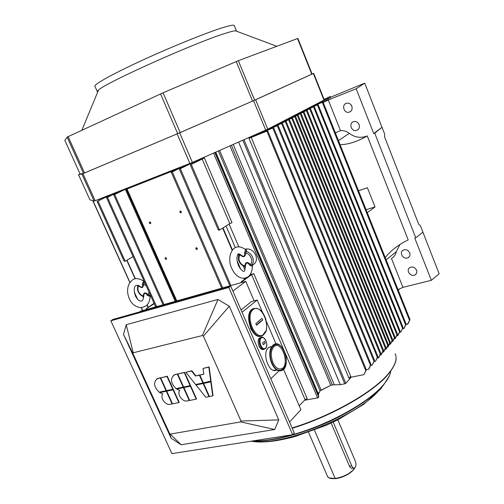<?xml version="1.0" encoding="UTF-8"?>
<svg xmlns="http://www.w3.org/2000/svg" width="504" height="504" viewBox="0 0 504 504"><rect width="100%" height="100%" fill="white"/><g stroke="black" fill="none" stroke-linecap="round" stroke-linejoin="round"><path stroke-width="0.76" d="M388.792 373.426C378.857 387.557 336.685 414.798 292.238 428.236M236.571 31.216L234.316 25.729C234.354 24.627 230.599 25.238 223.058 27.55C207.018 32.489 173.086 46.16 143.69 59.63C114.244 73.118 94.607 83.916 94.853 86.077L94.972 86.342M236.584 31.216L235.425 30.788C233.78 30.851 230.448 31.689 225.427 33.296C195.483 42.437 105.437 82.826 98.532 90.027L97.266 91.52L97.751 91.917M177.66 133.636L252.567 101.083L312.121 74.044L297.877 38.411L238.329 60.688L163.082 92.786L67.126 137.113L64.846 140.37L80.098 174.05L83.525 173.382L177.66 133.636L160.555 93.908M89.895 199.804L78.529 174.724L89.895 199.804L94.128 201.115L192.408 162.433L267.775 129.181L324.305 99.931L313.702 73.37L255.635 99.76L179.67 132.804L82.933 173.672L78.529 174.724L80.086 174.019M312.102 73.993L313.702 73.37M275.266 370.421L276.261 369.999M271.209 346.752L270.056 346.771M276.646 369.955L276.551 370.005C269.375 374.522 261.5 353.159 268.367 347.741L271.58 346.632L268.468 347.653M139.551 311.907L140.666 311.138L245.763 281.358L254.142 300.863M289.548 422.024L300.907 409.733L283.563 369.356M232.879 291.136L245.763 281.358M270.761 378.63L241.996 312.184M279.008 370.831L271.007 378.58M241.032 309.954L251.496 301.568L257.204 300.044L262.439 312.247M266.396 321.476L276.034 343.949M242.235 312.121L257.204 300.044M173.37 389.554L173.055 389.825L178.851 402.595L179.166 402.324L173.37 389.554L166.736 391.148L172.519 403.855L178.851 402.595M173.055 389.825L166.736 391.148M166.622 390.972L172.399 403.666L172.084 403.937L166.301 391.243L159.749 392.616L166.301 391.243M172.084 403.937L170.132 404.328C165.457 405.55 159.699 397.404 162.792 393.933L159.749 392.616M166.062 390.72L159.132 392.181C153.739 386.713 153.159 382.208 157.399 378.68L160.574 377.691L166.389 390.455L166.062 390.72L160.253 377.956M156.542 379.178L160.574 377.691M167.309 376.198L160.681 377.861L166.496 390.631L172.815 389.302L173.137 389.031L167.309 376.198L166.988 376.456L172.815 389.302M160.681 377.861L166.988 376.456M190.701 385.913L190.386 386.184L196.22 399.155L196.529 398.878L190.701 385.913L183.884 387.551L189.706 400.447L196.22 399.155M190.386 386.184L183.884 387.551M183.752 387.374L189.573 400.258L189.258 400.535L183.437 387.645L176.696 389.056L183.437 387.645M189.258 400.535L187.249 400.932C182.435 402.186 176.595 393.926 179.808 390.386L176.696 389.056M183.198 387.116L176.06 388.615C170.591 383.097 170.031 378.529 174.378 374.919L177.666 373.892L183.519 386.845L183.198 387.116L177.345 374.157M173.458 375.455L174.699 374.655L177.666 373.892M184.596 372.349L177.792 374.056L183.645 387.022L190.147 385.654L190.462 385.384L184.596 372.349L184.275 372.614L190.147 385.654M177.792 374.056L184.275 372.614M211.132 381.623L210.817 381.893L212.707 395.886L213.009 395.602L211.132 381.623L203.603 383.412L209.462 396.528L212.707 395.886M210.817 381.893L203.603 383.412M203.452 383.235L209.311 396.339L209.002 396.616L203.137 383.506L196.012 385.006L203.137 383.506M209.002 396.616L205.783 397.259L196.012 385.006M202.898 382.971L195.615 384.502L185.856 372.267L191.835 370.742L191.52 371.007L195.521 376.022L199.729 374.907L203.213 382.7L202.898 382.971L199.414 375.178L199.729 374.907M185.856 372.267L191.52 371.007M191.835 370.742L195.836 375.757M195.521 376.022L199.414 375.178M203.773 374.031L199.874 375.077L203.358 382.876L211.05 381.049L209.147 366.893L203.005 368.456L208.832 367.158L210.741 381.32M199.874 375.077L203.799 374.226L203.005 368.456M208.832 367.158L209.147 366.893M229.282 306.193L203.421 336.149L241.007 421.035L240.673 421.898L274.73 429.502L278.737 419.895L229.282 306.193L217.948 299.471L202.419 335.538L203.421 336.149M217.948 299.471L126.221 324.708L133.232 352.781L202.419 335.538M126.221 324.708L123.518 334.454L132.98 353.657L133.232 352.781M123.518 334.454L171.102 438.178L169.59 433.465L132.98 353.657M171.102 438.178L181.119 444.755L169.59 433.465M292.654 434.694L294.26 432.911L230.706 286.108L112.839 319.467L110.83 320.809L228.854 287.494L292.654 434.694L171.933 453.625L110.83 320.809M228.854 287.494L230.706 286.108M181.119 444.755L274.73 429.502M278.737 419.895L241.007 421.035M240.673 421.898L170.503 434.064M373.754 133.554L382.001 127.241L384.602 133.894L384.59 136.893L418.711 224.255L420.449 225.748L422.951 232.149L415.756 237.781L374.743 133.195L373.754 133.554L356.177 88.773L328.255 99.95L340.49 130.643C343.646 130.372 346.588 131.273 349.31 133.346C354.583 137.264 360.152 138.266 366.024 136.363L367.252 135.916L365.003 137.189C355.906 142.059 347.603 144.56 340.093 144.686M358.275 123.178L359.081 124.551C359.894 127.632 358.917 129.623 356.152 130.523C351.301 131.638 348.636 123.329 353.342 121.722C355.868 121.042 357.777 121.981 359.075 124.545M351.03 104.813L351.962 106.558M351.83 106.174C352.655 109.387 351.628 111.422 348.749 112.279C343.848 113.236 341.479 104.769 346.254 103.314C348.724 102.715 350.582 103.673 351.83 106.174M409.676 252.794C410.388 255.081 409.771 256.75 407.824 257.802C403.528 259.919 398.866 252.819 402.898 250.299C405.72 248.989 407.975 249.82 409.676 252.794M416.524 270.144C417.218 272.33 416.644 273.956 414.805 275.014C410.609 277.244 405.695 270.314 409.62 267.693C412.461 266.301 414.767 267.114 416.524 270.144M323.133 102.274L330.668 97.436L330.29 96.485L324.078 99.357M320.04 102.173L316.575 104.586M330.29 96.485L321.212 102.299L316.764 104.511M321.363 102.677L321.212 102.299M335.362 132.848L340.49 130.643M366.093 209.721L375.033 206.942L367.29 212.713M400.006 244.415L396.301 251.679C395.646 254.703 394.034 256.977 391.457 258.508L402.961 287.356L431.342 280.318L414.761 238.058L415.756 237.781M385.232 257.601C389.428 252.164 395.312 247.187 402.891 242.67L408.209 239.898L367.252 135.916M358.52 190.783L367.378 187.715L375.033 206.942M323.209 102.463L328.255 99.95M398.223 290.084L399.867 288.767M398.028 289.605L402.961 287.356M431.342 280.318L439.154 273.792L422.913 232.18M330.586 97.228L364.739 83.147L356.177 88.773M381.956 127.26L364.739 83.147M382.001 127.241L374.743 133.195M272.916 362.471C270.358 355.163 270.824 349.789 274.321 346.361C282.158 340.471 290.209 365.797 281.465 368.815C278.233 369.703 275.379 367.586 272.916 362.471M245.404 267.139L244.793 266.238C245.152 261.929 247.124 261.349 250.696 264.499L251.962 265.066L251.836 266.049L249.833 265.381C247.294 261.96 245.826 262.2 245.429 266.112L245.41 267.038M240.093 254.363L239.854 254.709L239.463 254.029M245.404 266.673L245.429 266.112C244.969 270.037 244.528 271.719 244.106 271.152C243.123 271.977 241.227 270.087 238.411 265.482C235.784 257.576 237.46 255.994 237.693 254.678C238.058 253.588 239.041 253.613 240.635 254.753L240.635 254.753C243.791 257.254 245.076 256.637 244.503 252.907L245.681 249.707C232.697 239.98 226.138 257.248 231.777 268.386C234.07 273.533 237.283 276.746 241.403 278.019C245.832 278.775 251.987 277.332 252.491 265.633L251.836 266.049M245.448 249.499C246.809 249.701 247.036 250.324 246.122 251.376L245.744 252.907C245.372 257.254 243.413 257.853 239.854 254.709C237.768 259.68 239.419 263.523 244.793 266.238L245.404 266.635M251.786 265.444C253.197 264.695 253.254 264.568 251.962 265.066C253.556 262.83 253.764 260.196 252.58 257.166C251.206 254.192 249.052 252.265 246.122 251.376L245.284 250.708M244.503 252.907L245.744 252.907C248.189 253.726 249.971 255.371 251.099 257.84C252.094 260.354 251.962 262.571 250.696 264.499L249.833 265.381M252.857 264.871C256.316 262.886 257.254 259.604 255.679 255.024C253.084 250.154 249.537 248.201 245.038 249.165M137.945 285.233C136.521 290.417 138.449 294.311 143.722 296.9L143.287 296.232C143.407 292.333 145.076 291.841 148.283 294.758L149.537 295.256L149.461 296.15L147.502 295.571C145.417 292.515 144.182 292.553 143.785 295.678L143.76 296.497M138.644 285.522L138.291 285.358M143.76 296.472L143.785 295.678C142.84 301.877 142.185 300.289 141.265 301.077C139.343 301.279 137.409 299.603 135.456 296.062C133.692 291.123 132.98 282.832 139.507 286.07C142.172 288.005 143.123 287.368 142.367 284.168L143.684 281.018C134.467 276.022 132.199 279.663 128.917 284.193C127.021 288.83 127.178 293.706 129.377 298.834C131.576 303.918 135.261 306.848 140.446 307.635C144.207 307.081 146.645 305.89 147.748 304.063C148.938 302.816 149.795 300.038 150.318 295.735L149.461 296.15M144.516 282.064L143.514 284.161C143.388 288.099 141.731 288.609 138.531 285.686C136.962 290.159 138.55 293.674 143.287 296.232L143.753 296.547M145.007 283.16L143.149 282.127M142.367 284.168L143.514 284.161L146.166 285.743M149.052 292.156L148.283 294.758L147.502 295.571M150.047 294.361L149.537 295.256L150.299 294.922M150.431 295.224L149.581 295.558L150.318 295.672M143.785 280.438L143.205 280.659M333.213 422.113L351.754 465.854C352.554 467.573 353.468 468.298 354.495 468.027C356.114 466.799 356.385 464.512 355.32 461.16L337.844 419.838M274.504 125.761L286.058 121.231L272.853 126.561L285.264 121.596L380.243 354.041L378.391 357.935L380.652 353.569L378.851 357.405L377.149 358.193L378.391 357.935L380.243 354.041L285.264 121.596L285.787 121.325L274.504 125.761M275.386 125.439L273.326 126.315L275.386 125.439M380.652 353.569L380.243 354.041L380.652 353.569M278.958 123.587L289.428 119.48L276.11 124.967L288.641 119.839L382.908 350.979L381.055 354.86L383.311 350.507L381.509 354.331L379.934 355.093L381.055 354.86L382.908 350.979L288.641 119.839L289.157 119.574L278.958 123.587M279.764 123.297L276.11 124.967L279.764 123.297M282.668 121.741L292.509 117.879L280.148 122.982L291.728 118.238L385.333 348.182L383.487 352.05L385.736 347.722L383.941 351.534L382.486 352.264L383.487 352.05L385.333 348.182L291.728 118.238L292.238 117.974L282.668 121.741M283.456 121.451L280.148 122.982L283.456 121.451M385.736 347.722L385.333 348.182L385.736 347.722M288.905 118.616L286.001 120.065L295.546 116.304L283.966 121.067L294.777 116.657L387.74 345.416L385.894 349.272L388.137 344.963L386.341 348.762L384.905 349.486L385.894 349.272L387.74 345.416L294.777 116.657L295.281 116.392L283.966 121.067L288.905 118.616M389.724 343.142L387.885 346.985L387.104 347.149L387.885 346.985L389.724 343.142L297.284 115.353L288.105 119.013L297.284 115.353L389.724 343.142L390.254 342.304L388.319 346.475L390.254 342.336M297.788 115.088L288.697 118.698L297.788 115.088M387.885 346.985L388.319 346.475L387.885 346.985M388.137 344.963L387.74 345.416L388.137 344.963M291.085 117.369L301.039 113.45L289.309 118.295L300.271 113.803L392.081 340.433L390.241 344.257L392.471 339.979L390.676 343.76L389.271 344.471L390.241 344.257L392.081 340.433L300.271 113.803L300.768 113.545L291.079 117.375M291.614 117.18L289.309 118.295L291.614 117.18M392.471 339.979L392.081 340.433L392.471 339.979M293.328 116.122L303.981 111.919L291.835 116.928L303.225 112.266L394.411 337.749L392.578 341.567L394.796 337.308L393.007 341.069L391.614 341.775L392.578 341.567L394.411 337.749L303.225 112.266L303.71 112.014L293.328 116.122M293.775 115.964L291.835 116.928L293.775 115.964M394.411 337.749L394.934 336.962M295.319 114.95L307.138 110.282L294.134 115.819L306.382 110.628L396.906 334.883L395.079 338.682L397.291 334.442L395.501 338.19L394.034 338.909L395.079 338.682L396.906 334.883L306.382 110.628L306.867 110.376L295.319 114.956M397.291 334.442L396.906 334.883L397.291 334.442M294.89 115.17L294.071 115.655L294.89 115.17M405.613 324.866L403.78 328.646L405.613 324.866L317.388 104.914L317.848 104.675L306.356 109.242L318.112 104.58L317.388 104.914L405.613 324.866L406.117 324.078L404.214 328.136L406.111 324.11M403.78 328.646L404.214 328.136L402.457 328.948L403.78 328.646M317.388 104.914L305.519 109.677L317.388 104.914M402.564 328.381L400.743 332.149L402.564 328.381L313.532 106.911L402.564 328.381M313.998 106.672L301.694 111.655L313.998 106.672M399.439 332.438L400.743 332.149L399.439 332.438M397.738 335.614L399.565 331.827L309.746 108.883L297.851 113.639L309.746 108.883L399.565 331.827L400.081 331.015L398.16 335.129L399.943 331.393L398.16 335.129L396.61 335.859L397.738 335.614M310.218 108.631L298.557 113.274L310.218 108.631M273.376 127.777L272.828 128.06L370.453 365.287L371.013 364.417L369.086 368.67L370.881 364.795L370.453 365.287L272.828 128.06L252.139 136.288L252.347 136.786L252.139 136.288L251.691 136.477L251.887 136.962L251.691 136.477L250.721 136.912L273.376 127.777M366.326 369.728L368.569 369.262L370.453 365.287L368.569 369.262L369.086 368.67L368.569 369.262L366.326 369.728M270.081 127.991L282.379 123.146L269.3 128.394L281.579 123.512L377.339 357.38L375.48 361.286L377.754 356.895L375.48 361.286L377.339 357.38L281.579 123.512L282.108 123.234L270.081 127.991M377.817 356.555L377.339 357.38L377.874 356.511M374.459 360.417L372.116 365.173L374.51 360.373M256.303 134.347L258.999 133.1L256.303 134.347M260.524 132.829L260.379 132.489L260.524 132.829M261.003 132.64L260.858 132.281L261.003 132.64M373.974 361.248L277.301 125.735L261.242 132.111L277.301 125.735L373.974 361.248L374.535 360.379L372.116 365.173L373.974 361.248M370.56 365.495L372.116 365.173L370.56 365.495M277.836 125.452L263.548 131.097L277.836 125.452M374.006 361.595L375.48 361.286L374.006 361.595M258.269 133.421L250.715 136.899L258.262 133.428M349.952 377.584L348.989 378.227L248.963 138.348L250.904 137.346L267.7 130.769L248.963 138.348L251.206 137.359L248.963 138.348L348.989 378.227L351.086 377.2L251.206 137.359L266.874 131.147L365.778 370.673L266.874 131.147L251.206 137.359L351.086 377.2L363.907 374.642L366.326 369.779M366.269 369.829L363.907 374.642L366.219 370.156L363.907 374.642L351.086 377.2M348.989 378.227L350.519 376.513L348.989 378.227M229.792 223.644L219.851 229.868L218.9 230.183L218.377 229.83L218.9 230.183L219.851 229.868L219.29 229.522L219.851 229.868L229.792 223.65L202.129 158.993L191.293 164.462L219.29 229.522L218.15 229.585L219.29 229.522L191.293 164.462L190.285 164.877L204.397 157.998L190.38 164.821L201.323 159.207L201.071 158.621L201.323 159.207L204.397 157.998L202.129 158.993L229.792 223.65L232.016 222.642L204.397 157.998L232.004 222.648M231.399 222.875L230.738 223.152M305.115 399.716L299.187 405.739L305.109 399.716L251.609 274.655L242.147 281.56L242.065 282.41L242.147 281.56L241.183 281.831L246.821 277.509L241.183 281.831L242.147 281.56L251.609 274.655L305.109 399.716L307.238 398.696L253.808 273.647L251.609 274.655L253.808 273.647L250.677 274.548L249.562 275.404L250.677 274.548L250.501 274.132L250.677 274.548L253.808 273.647L307.219 398.696M241.183 281.831L241.132 282.675L241.183 281.831M306.634 398.853L305.978 399.13M183.601 166.238L183.859 166.849L183.601 166.238L183.166 166.433L183.437 167.063L183.166 166.433L172.311 171.908L222.724 287.885L172.311 171.908L171.322 172.318L179.172 168.065L172.311 171.908L183.601 166.238M186.436 165.526L186.259 165.104L179.172 168.065L186.259 165.104L186.436 165.526M165.129 258.697L166.194 259.321L166.597 258.64L165.602 257.601L165.129 258.697C165.369 255.219 168.034 261.293 165.129 258.697M149.329 223.077L150.35 223.7C151.03 222.875 150.803 222.296 149.675 221.962L149.329 223.077C149.543 219.511 152.246 225.672 149.329 223.077M179.84 212.203L180.892 212.846C181.623 211.989 181.396 211.39 180.218 211.05L179.84 212.203C180.117 208.524 182.845 214.862 179.84 212.203M195.823 248.819L196.932 249.455C197.599 248.579 197.347 247.999 196.169 247.716L195.823 248.819C196.132 245.24 198.828 251.483 195.823 248.819M126.939 188.987L176.803 300.901L127.002 188.994L171.429 171.536L171.681 172.122L171.429 171.536L172.034 171.272L172.273 171.82L172.242 171.165L172.481 171.719L172.255 171.133L170.617 171.713L176.822 169.042L176.986 169.426L176.822 169.042C156.234 177.553 140.143 183.878 128.545 188.023L130.971 187.23L128.545 188.023C140.131 183.884 156.221 177.559 176.822 169.042L126.844 189.044L130.996 187.223L126.939 188.987L176.746 300.913M172.5 171.707L172.261 171.158M126.069 188.918L176.022 301.121L126.069 188.918L125.307 189.252L175.234 301.342L125.307 189.252L114.698 194.506L163.983 304.529L114.698 194.506L113.778 194.891L126.069 188.918M127.411 188.761L123.839 189.655L127.411 188.761M194.153 161.809L194.531 162.691L194.153 161.809L194.519 161.639L179.38 169.161L191.085 163.138L188.162 164.304L191.085 163.138L180.369 168.746L194.153 161.809M222.642 228.123L232.18 250.324L222.642 228.123M237.447 262.59L239.791 268.046L237.447 262.59M244.169 278.233L244.591 279.222L244.169 278.233M244.912 278.97L244.572 278.189L244.912 278.97M240.761 269.312L237.107 260.801L240.761 269.312M232.451 249.965L222.982 227.909L232.451 249.965M194.891 162.508L194.519 161.639L197.411 160.385L188.162 164.304L197.354 160.253L194.519 161.639L194.891 162.508M230.933 285.56L180.369 168.746L230.933 285.56M121.382 190.531L121.584 190.978L121.382 190.531L120.639 190.852L120.859 191.344L120.639 190.852L123.008 189.939L121.382 190.531M123.127 190.21L121.13 190.55L123.127 190.21M106.691 197.65L119.99 190.997L106.691 197.65M156.618 306.621L107.484 197.335L120.639 190.852L107.484 197.335L156.618 306.621M97.108 201.43L123.934 260.77L124.721 261.324L123.934 260.77L124.986 260.751L98.015 201.052L110.143 195.073L97.108 201.43L107.724 196.119L97.228 201.361L98.015 201.052L124.986 260.751L125.534 261.059L124.986 260.751M124.721 261.324L125.534 261.059L124.721 261.324M133.056 256.586L125.534 261.059L133.056 256.586M146.147 309.588L146.229 308.801L154.054 303.269L146.229 308.801L154.237 303.685L146.229 308.801L146.147 309.588M146.947 309.362L147.055 308.568L146.947 309.362M142.695 310.565L141.359 307.616L142.695 310.565M137.598 299.307L134.335 292.093L137.598 299.307M129.956 282.423L92.982 200.756L129.956 282.423M148.27 307.358L147.118 304.807L148.27 307.358M143.684 297.19L143.527 296.843L143.684 297.19M135.368 278.769L126.989 260.196L135.368 278.769M99.842 200.056L99.414 199.093L99.842 200.056M115.441 193.271L115.258 192.856L115.441 193.271M244.862 269.873L243.293 266.219L244.862 269.873M238.613 255.301L238.052 253.997L238.613 255.301M235.318 247.615L226.044 225.994L235.318 247.615M198.122 160.852L197.782 160.064L198.122 160.852M238.795 246.777L229.087 224.091L238.795 246.777M317.961 397.801L304.567 400.264L317.589 397.908L213.538 153.128L317.589 397.908L318.755 397.196L214.836 152.555L318.755 397.196L318.377 394.808L215.403 152.309L318.377 394.808L318.497 394.21L215.731 152.164L318.497 394.21L320.065 390.802L218.396 150.986L320.065 390.802L321.149 390.065L219.631 150.444L321.149 390.065L330.819 385.346L229.944 145.902L330.819 385.346L332.294 384.861L231.431 145.246L332.294 384.861L334.316 384.848L233.22 144.459L334.316 384.848L340.282 384.665L238.575 142.097L340.282 384.665L344.736 383.827L242.827 140.225L344.736 383.827L345.801 383.305L243.968 139.721L345.801 383.305L350.935 377.515L345.801 383.305L344.736 383.827L340.282 384.665L334.303 384.848M250.904 137.346L250.664 136.773L250.904 137.346M311.27 106.709L323.033 102.022L322.321 102.35L409.519 320.374L407.686 324.141L405.928 324.551L408.108 323.65L410.017 319.593L408.108 323.65L409.872 319.971L409.519 320.374L322.321 102.35L322.762 102.117L311.27 106.709M310.495 107.106L322.321 102.35L310.495 107.106M332.294 384.861L331.626 385.024M330.844 385.333L320.065 390.802M318.818 392.572L318.377 394.808L318.755 397.196L318.389 397.593M353.31 467.882C351.874 468.808 350.582 468.229 349.436 466.143L331.159 423.083L349.436 466.143C350.299 467.825 351.389 468.531 352.706 468.248M330.107 478.315L335.185 478.491C343.35 477.055 349.637 473.886 354.054 468.985L353.688 468.128L354.054 468.985L354.759 467.895L354.054 468.985C349.637 473.886 343.35 477.055 335.185 478.491L335.582 478.661C343.47 477.275 349.543 474.214 353.808 469.476L354.684 468.033L353.808 469.476C348.837 474.535 342.758 477.597 335.582 478.661L330.089 478.309M335.185 478.491L329.049 477.931L327.587 476.614C328.583 478.29 331.115 478.913 335.185 478.491L314.458 430.12L335.185 478.491M264.531 341.315L262.59 343.041L263.302 344.679L265.236 342.947L264.531 341.315L265.236 342.947L263.302 344.679L264.474 343.766L263.302 344.679L262.59 343.041L264.531 341.315M265.526 348.138C268.846 345.202 264.518 335.129 261.198 338.096C257.815 341 262.231 351.206 265.526 348.138C262.231 351.206 257.815 341 261.198 338.096C264.518 335.129 268.846 345.202 265.526 348.138L265.325 348.642C267.296 346.878 267.277 343.791 265.268 339.362C263.397 337.233 261.954 336.609 260.94 337.497C256.813 339.476 260.851 351.502 264.789 348.989L265.236 348.674L264.789 348.989C260.851 351.502 256.813 339.469 260.94 337.497L259.875 337.749C255.742 339.721 259.781 351.748 263.724 349.234L265.236 348.674M260.965 337.485L259.875 337.749M264.172 348.913L262.174 349.423C260.31 348.258 259.264 347.18 259.024 346.179M261.998 318.37L255.811 323.599L256.523 325.25C257.506 323.751 259.566 321.999 262.697 319.996L261.998 318.37L262.697 319.996C259.566 321.999 257.506 323.751 256.523 325.25L262.697 319.996L256.523 325.25L255.811 323.599L261.998 318.37M263.737 334.335C271.851 327.38 261.337 302.791 253.09 309.601C244.604 316.354 255.604 341.75 263.737 334.335C255.61 341.75 244.604 316.361 253.09 309.607C261.33 302.791 271.851 327.373 263.737 334.335L263.529 334.876C265.003 331.821 268.078 333.459 265.86 319.24C262.647 311.226 261.412 310.338 256.801 308.24L253.084 308.807C243.539 313.608 253.443 341.554 262.534 335.557L263.453 334.902L262.534 335.557C253.443 341.561 243.539 313.608 253.084 308.807L252.523 308.952C243.545 313.362 251.786 339.753 260.99 336.111M254.161 308.347L252.523 308.952M261.973 335.689C260.99 336.464 259.377 336.483 257.135 335.746C254.085 334.751 250.078 327.839 250.532 327.934M264.991 331.903L262.893 335.034M381.553 387.166L380.715 388.225C361.885 414.049 283.412 446.538 253.31 441.176M390.732 371.076C390.316 374.73 388.193 378.926 384.363 383.67C370.742 401.203 329.515 424.469 292.685 434.662M292.459 434.725C276.734 439.104 263.498 441.183 252.743 440.956M395.123 353.714C397.492 358.52 395.476 364.909 389.075 372.884C374.705 391.154 332.023 415.794 292.112 427.953M180.18 132.552L163.082 92.786M252.567 101.083L236.225 61.545M254.627 100.17L238.329 60.688M311.787 74.208L297.511 38.518M83.525 173.382L67.126 137.113M84.559 172.96L68.135 136.609M95.187 200.756L82.933 173.672M94.128 201.115L81.906 174.094M323.99 100.132L313.368 73.534M267.775 129.181L255.635 99.76M265.74 130.133L253.569 100.674M192.408 162.433L179.67 132.804M177.143 133.888L189.888 163.491M158.313 378.384L158.634 378.126M175.669 374.333L175.348 374.598M336.407 132.319L335.437 133.043M349.31 133.346L338.468 140.616M365.003 137.189L366.024 136.363M396.301 251.679L386.127 259.837M272.154 363.189C278.819 378.58 290.978 366.528 284.42 351.628C278.107 336.414 265.488 347.703 272.154 363.189M285.453 366.087L282.246 370.339C278.428 371.782 275.014 369.419 272.002 363.258C268.978 354.457 269.653 348.201 274.019 344.503C276.305 343.375 278.668 344.03 281.112 346.469M275.071 344.087L273.729 344.572C269.356 348.27 268.689 354.52 271.706 363.321C274.315 368.815 277.389 371.303 280.936 370.786M274.699 368.128L271.662 363.289C269.64 358.231 269.249 353.493 270.503 349.089M246.078 251.427L245.202 250.772M251.912 265.091L251.754 266.118M143.861 282.794L143.054 282.19M149.48 295.281L149.373 296.213M351.754 465.854L349.436 466.143M263.453 334.902L261.967 335.689M251.074 441.214C261.683 443.098 276.318 441.536 294.985 436.527L326.768 425.08L337.945 419.788L363.497 404.466L380.489 389.164L383.626 384.817M251.71 441.113L257.462 441.164C262.105 441 268.349 440.276 276.179 438.984C287.942 436.64 300.39 433.031 313.526 428.148C344.068 416.506 372.299 398.74 383.928 384.451L389.233 376.123M292.251 428.261C332.023 416.165 374.554 391.627 388.949 373.357C394.122 366.698 396.49 361.469 396.075 357.664M97.266 91.52L94.853 86.077M80.098 174.05L64.846 140.37M98.532 90.027L81.881 130.252M235.425 30.788L276.791 46.28M157.399 378.68L157.727 378.422M174.378 374.919L174.699 374.655M356.152 130.523L357.972 129.667M348.749 112.279L350.576 111.497M407.824 257.802L409.317 256.593M414.805 275.014L416.228 273.785M279.865 370.913C276.627 370.686 273.886 368.153 271.65 363.321C268.626 354.533 269.319 348.289 273.729 344.572L274.019 344.503C282.92 339.028 291.533 366.125 282.246 370.339M273.533 370.301L276.784 369.942M279.437 369.041L281.465 368.815M245.253 267.013C239.085 264.172 237.088 259.812 239.255 253.947M251.786 265.469L252.491 265.589M352.031 468.336L353.934 468.096M380.791 353.184L286.058 121.231M383.45 350.129L289.428 119.48M385.875 347.338L292.509 117.879M390.247 342.292L298.059 115M388.275 344.579L295.546 116.304M392.603 339.583L301.039 113.45M394.928 336.911L303.981 111.926M397.423 334.045L307.138 110.282M406.111 324.059L318.112 104.58M403.068 327.556L314.276 106.577M400.075 330.996L310.489 108.543M371.013 364.424L273.634 127.682M374.535 360.379L278.107 125.364M377.893 356.517L282.379 123.146M366.351 369.785L267.7 130.769M218.15 229.585L190.285 164.877M221.71 288.175L171.322 172.318M176.646 300.945L126.844 189.044M172.57 171.675L172.324 171.121M163.031 304.8L113.778 194.891M229.912 285.85L179.38 169.161M155.679 306.886L106.577 197.719M142.537 310.609L141.189 307.629M137.245 298.916L134.417 292.673M129.849 282.574L92.774 200.693M148.05 307.516L146.922 305.014M143.602 297.662L143.174 296.711M135.103 278.832L126.756 260.335M99.597 200.176L99.156 199.193M410.01 319.58L323.039 102.022M327.587 476.614L308.53 432.281"/></g></svg>
